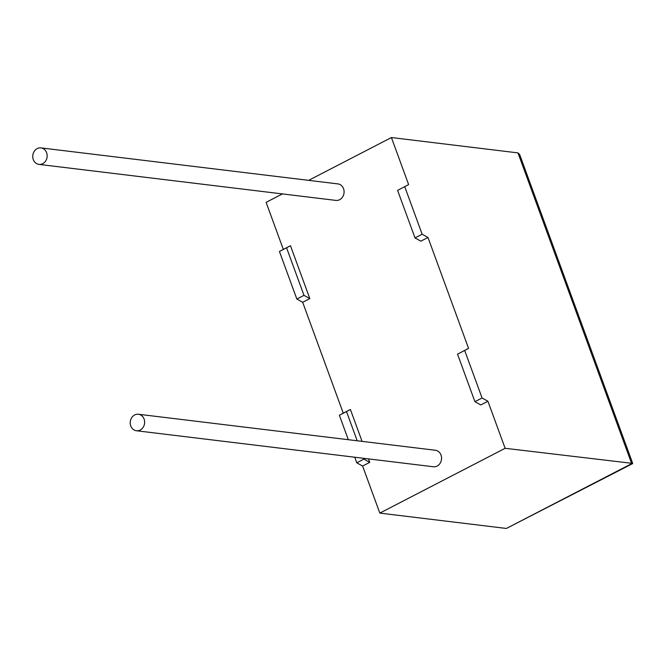 <?xml version="1.0" encoding="UTF-8"?>
<svg xmlns="http://www.w3.org/2000/svg" width="666" height="666" viewBox="0 0 666 666"><rect width="100%" height="100%" fill="white"/><g stroke="black" fill="none" stroke-linecap="round" stroke-linejoin="round"><path stroke-width="1" d="M33.3 159.59A8.308 7.193 96.9 0 1 34.257 151.299A8.308 7.193 96.9 0 1 40.959 147.894A8.308 7.193 96.9 0 1 46.612 152.705A8.308 7.193 96.9 0 1 45.654 160.989A8.308 7.193 96.9 0 1 38.953 164.394A8.308 7.193 96.9 0 1 33.3 159.59M40.959 147.894L337.887 183.899A8.308 7.193 96.9 0 1 343.539 188.703A8.308 7.193 96.9 0 1 342.582 196.994A8.308 7.193 96.9 0 1 335.88 200.399L38.953 164.394M144.089 419.064A8.308 7.193 -83.1 0 0 138.428 414.252A8.308 7.193 -83.1 0 0 131.726 417.657A8.308 7.193 -83.1 0 0 130.777 425.949A8.308 7.193 -83.1 0 0 136.43 430.752A8.308 7.193 -83.1 0 0 143.132 427.347A8.308 7.193 -83.1 0 0 144.089 419.064M136.43 430.752L433.358 466.758A8.308 7.193 -83.1 0 0 440.06 463.353A8.308 7.193 -83.1 0 0 441.017 455.061A8.308 7.193 -83.1 0 0 435.356 450.258L138.428 414.252M482.067 397.993L474.925 401.681L480.769 404.936L487.912 401.24L482.067 397.993L464.668 350.441L468.564 348.368L427.98 237.479L420.837 241.167L415.001 237.92L422.144 234.224L427.98 237.479M474.925 401.681L457.525 354.137L468.564 348.368M408.633 184.607L397.602 190.376L408.633 184.607L391.417 137.546L517.973 152.897L519.663 154.52L632.7 463.403L505.136 448.301L487.912 401.24M290.476 245.721L286.58 247.794L303.979 295.338L309.823 298.593L290.476 245.721L283.333 249.409L266.109 202.356L282.426 193.914M308.649 180.353L391.417 137.546M309.823 298.593L302.68 302.281L343.256 413.178L350.399 409.482L362.071 441.375M368.481 458.891L369.747 462.354L362.612 466.05L356.768 462.795L354.728 457.226M632.617 463.619L506.385 528.454L379.828 513.103L362.612 466.05M379.828 513.103L505.136 448.301M348.318 439.702L339.369 415.251L343.256 413.178M283.333 249.409L279.437 251.482L296.836 299.026L302.68 302.281M404.745 186.68L422.144 234.224M357.201 440.784L346.511 411.555L339.369 415.251M346.511 411.555L350.399 409.482M369.747 462.354L363.911 459.099L356.768 462.795M363.911 459.099L363.611 458.3M286.58 247.794L279.437 251.482M303.979 295.338L296.836 299.026M397.602 190.376L415.001 237.92M457.525 354.137L464.668 350.441M506.385 528.454L631.693 463.644L517.973 152.897"/></g></svg>
